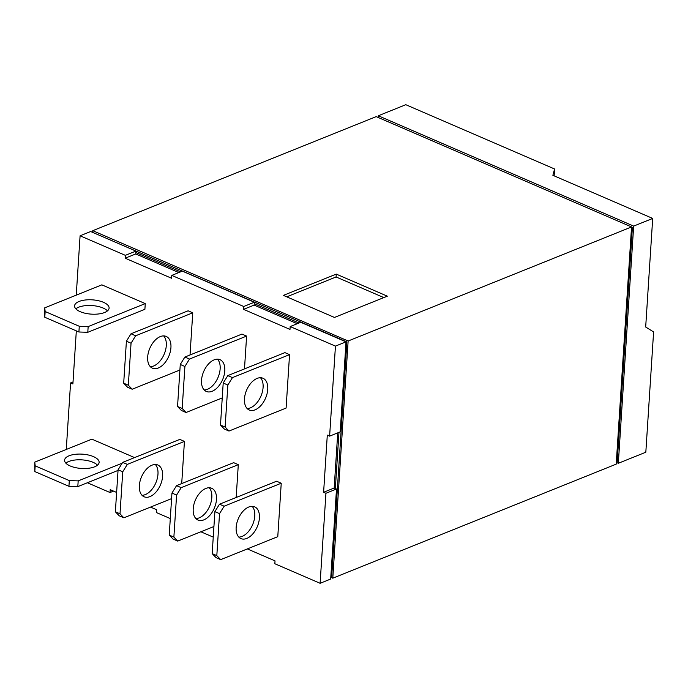 <?xml version="1.0" encoding="UTF-8"?>
<svg xmlns="http://www.w3.org/2000/svg" width="688" height="688" viewBox="0 0 688 688"><rect width="100%" height="100%" fill="white"/><g stroke="black" fill="none" stroke-linecap="round" stroke-linejoin="round"><path stroke-width="1.03" d="M69.084 455.783A17.303 7.164 -176.3 0 1 88.305 454.992A17.303 7.164 -176.3 0 1 99.124 462.422A17.303 7.164 -176.3 0 1 94.626 466.817A17.303 7.164 -176.3 0 1 75.405 467.616A17.303 7.164 -176.3 0 1 64.586 460.186A17.303 7.164 -176.3 0 1 69.084 455.783M65.842 463.136A17.303 7.164 -176.3 0 1 68.714 461.502A17.303 7.164 -176.3 0 1 97.498 465.183M79.068 301.473A17.303 7.164 -176.3 0 1 98.289 300.682A17.303 7.164 -176.3 0 1 109.1 308.104A17.303 7.164 -176.3 0 1 104.602 312.507A17.303 7.164 -176.3 0 1 85.381 313.298A17.303 7.164 -176.3 0 1 74.571 305.876A17.303 7.164 -176.3 0 1 79.068 301.473M75.826 308.826A17.303 7.164 -176.3 0 1 78.699 307.192A17.303 7.164 -176.3 0 1 107.474 310.873M162.617 476.208A17.303 10.294 -66.6 0 1 155.823 492.264A17.303 10.294 -66.6 0 1 144.119 496.77A17.303 10.294 -66.6 0 1 139.354 485.573A17.303 10.294 -66.6 0 1 146.14 469.517A17.303 10.294 -66.6 0 1 157.844 465.002A17.303 10.294 -66.6 0 1 162.617 476.208M155.316 464.486A17.303 10.294 -66.6 0 1 157.973 474.204A17.303 10.294 -66.6 0 1 142.012 495.283M170.934 347.612A17.303 10.294 -66.6 0 1 164.14 363.668A17.303 10.294 -66.6 0 1 152.435 368.175A17.303 10.294 -66.6 0 1 147.671 356.977A17.303 10.294 -66.6 0 1 154.456 340.921A17.303 10.294 -66.6 0 1 166.161 336.415A17.303 10.294 -66.6 0 1 170.934 347.612M163.632 335.899A17.303 10.294 -66.6 0 1 166.29 345.608A17.303 10.294 -66.6 0 1 150.328 366.687M216.471 499.479A17.303 10.294 -66.6 0 1 209.685 515.536A17.303 10.294 -66.6 0 1 197.981 520.042A17.303 10.294 -66.6 0 1 193.208 508.836A17.303 10.294 -66.6 0 1 199.993 492.78A17.303 10.294 -66.6 0 1 211.706 488.274A17.303 10.294 -66.6 0 1 216.471 499.479M209.169 487.758A17.303 10.294 -66.6 0 1 211.827 497.467A17.303 10.294 -66.6 0 1 195.865 518.554M224.787 370.884A17.303 10.294 -66.6 0 1 218.001 386.94A17.303 10.294 -66.6 0 1 206.297 391.446A17.303 10.294 -66.6 0 1 201.524 380.249A17.303 10.294 -66.6 0 1 208.309 364.193A17.303 10.294 -66.6 0 1 220.022 359.678A17.303 10.294 -66.6 0 1 224.787 370.884M217.485 359.162A17.303 10.294 -66.6 0 1 220.143 368.88A17.303 10.294 -66.6 0 1 204.181 389.958M259.419 518.03A17.303 10.294 -66.6 0 1 252.634 534.086A17.303 10.294 -66.6 0 1 240.92 538.592A17.303 10.294 -66.6 0 1 236.156 527.395A17.303 10.294 -66.6 0 1 242.941 511.339A17.303 10.294 -66.6 0 1 254.646 506.832A17.303 10.294 -66.6 0 1 259.419 518.03M252.118 506.316A17.303 10.294 -66.6 0 1 254.775 516.026A17.303 10.294 -66.6 0 1 238.813 537.104M267.735 389.442A17.303 10.294 -66.6 0 1 260.95 405.49A17.303 10.294 -66.6 0 1 249.237 410.005A17.303 10.294 -66.6 0 1 244.472 398.799A17.303 10.294 -66.6 0 1 251.258 382.743A17.303 10.294 -66.6 0 1 262.962 378.237A17.303 10.294 -66.6 0 1 267.735 389.442M260.434 377.721A17.303 10.294 -66.6 0 1 263.091 387.43A17.303 10.294 -66.6 0 1 247.13 408.517M92.665 232.398L92.777 230.678L376.19 116.625L631.55 226.945L616.207 464.133L332.794 578.187L330.79 577.327M332.794 578.187L348.137 341.007L92.777 230.678M93.491 232.75L346.881 341.936L331.728 576.26L330.842 576.613M631.55 226.945L348.137 341.007M387.344 296.175L334.463 317.452L283.396 295.384L336.269 274.108L387.344 296.175M338.978 432.365L335.34 488.523L336.501 489.022L330.679 579.038L320.109 583.295L274.839 563.739L275.028 560.883L247.336 548.921M346.881 341.936L345.995 342.297M180.6 271.855L135.837 252.513L135.751 253.949L178.837 272.568M298.996 323.007L254.233 303.666L254.139 305.102L297.233 323.721M631.524 227.375L632.367 227.737L631.472 228.098M378.194 117.485L378.305 115.773L633.665 226.094L618.323 463.282L616.328 462.413L617.213 462.061L632.367 227.737M336.269 274.108L336.088 276.963L383.818 297.586M286.733 296.829L336.088 276.963M335.34 488.523L334.179 488.024L337.748 432.855M346.021 341.859L335.443 346.116L290.181 326.559L300.751 322.302L346.021 341.859L340.199 431.875L329.621 436.132L327.299 435.126L323.609 492.281L325.931 493.279L320.109 583.295M76.248 295.152L80.092 235.786L90.661 231.529L135.932 251.086L135.837 252.513M135.932 251.086L125.354 255.343L125.173 258.198L171.604 278.262L171.785 275.406L182.363 271.149L254.328 302.238L254.233 303.666M66.272 449.462L70.572 382.949L73.023 381.969M113.537 491.112L110.02 492.522L87.393 482.752M116.625 492.445L110.2 489.667L110.02 492.522M70.572 382.949L72.894 383.956L76.325 330.876M336.501 489.022L325.931 493.279M334.179 488.024L323.609 492.281M150.534 507.09L156.632 509.731L156.451 512.586L170.297 518.571M213.246 537.122L200.87 531.781M335.443 346.116L329.621 436.132M290.181 326.559L289.992 329.414L243.561 309.351L254.139 305.102M125.173 258.198L135.751 253.949M80.092 235.786L125.354 255.343M171.785 275.406L243.75 306.495L254.328 302.238M243.75 306.495L243.561 309.351M378.305 115.773L405.8 104.705L554.588 168.99L554.15 175.853M633.665 226.094L652.697 218.44L552.877 175.311L554.588 168.99M618.323 463.282L645.826 452.214L653.6 331.926L645.679 327.024L652.697 218.44M134.564 457.597L91.874 439.159L34.77 462.138L35.183 465.845L69.307 480.594L78.183 480.895L122.189 463.179M145.263 303.597L144.893 309.316L87.789 332.295L88.159 326.585L145.263 303.597L101.85 284.849L44.746 307.828L45.159 311.535L79.283 326.275L88.159 326.585M127.332 464.383L122.688 462.379L179.792 439.4L184.436 441.404L127.332 464.383L122.731 471.805L120.013 513.807L123.874 517.823L171.587 498.619M181.709 483.569L184.436 441.404M135.648 335.787L131.004 333.783L188.108 310.804L192.752 312.808L135.648 335.787L131.047 343.209L128.329 385.22L132.191 389.227L179.903 370.024M190.026 354.974L192.752 312.808M181.185 487.654L176.541 485.651L233.653 462.663L238.297 464.675L181.185 487.654L176.592 495.068L173.875 537.079L177.736 541.086L213.925 526.526M236.173 497.493L238.297 464.675M189.501 359.059L184.857 357.055L241.97 334.076L246.605 336.079L189.501 359.059L184.9 366.48L182.191 408.483L186.044 412.499L222.241 397.931M244.489 368.897L246.605 336.079M224.133 506.205L219.489 504.201L276.593 481.222L281.237 483.225L224.133 506.205L219.532 513.626L216.815 555.629L220.676 559.645L277.78 536.666L281.237 483.225M232.449 377.617L227.805 375.614L284.909 352.626L289.553 354.63L232.449 377.617L227.848 385.031L225.131 427.042L228.992 431.049L286.096 408.07L289.553 354.63M34.77 462.138L34.813 471.564L68.938 486.304L77.813 486.605L118.052 470.411M44.746 307.828L44.789 317.254L78.914 331.994L87.789 332.295M122.688 462.379L118.087 469.792L115.369 511.803L119.23 515.811L123.874 517.823M131.004 333.783L126.403 341.205L123.685 383.207L127.547 387.224L132.191 389.227M176.541 485.651L171.948 493.064L169.231 535.075L173.092 539.082L177.736 541.086M184.857 357.055L180.265 364.468L177.547 406.479L181.408 410.495L186.044 412.499M219.489 504.201L214.888 511.623L212.179 553.625L216.032 557.641L220.676 559.645M227.805 375.614L223.204 383.027L220.487 425.038L224.348 429.045L228.992 431.049M77.813 486.605L78.183 480.895M69.307 480.594L68.938 486.304M34.813 471.564L35.183 465.845M79.283 326.275L78.914 331.994M44.789 317.254L45.159 311.535M120.013 513.807L115.369 511.803M118.087 469.792L122.731 471.805M128.329 385.22L123.685 383.207M126.403 341.205L131.047 343.209M173.875 537.079L169.231 535.075M171.948 493.064L176.592 495.068M182.191 408.483L177.547 406.479M180.265 364.468L184.9 366.48M216.815 555.629L212.179 553.625M214.888 511.623L219.532 513.626M225.131 427.042L220.487 425.038M223.204 383.027L227.848 385.031"/></g></svg>
